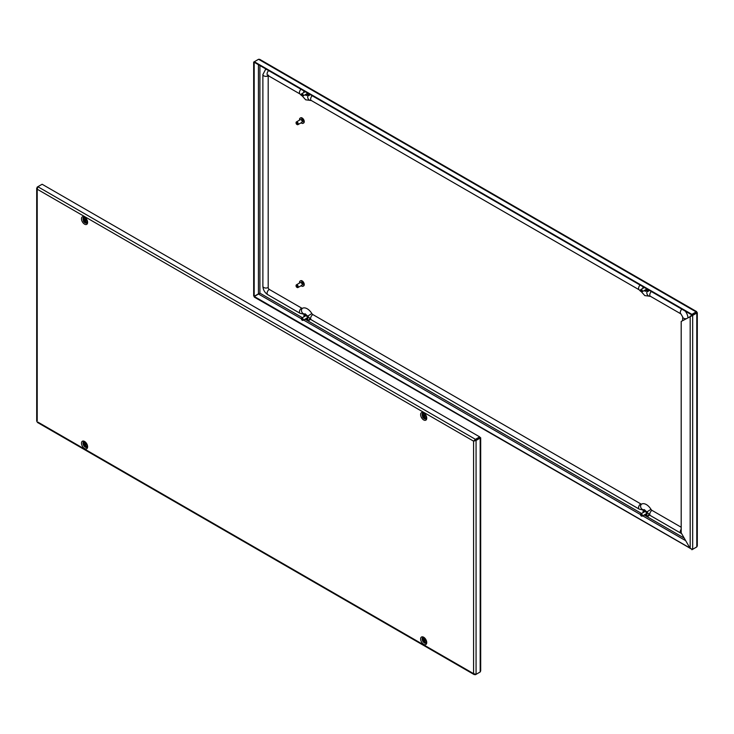 <?xml version="1.0" encoding="UTF-8"?>
<svg xmlns="http://www.w3.org/2000/svg" width="734" height="734" viewBox="0 0 734 734"><rect width="100%" height="100%" fill="white"/><g stroke="black" fill="none" stroke-linecap="round" stroke-linejoin="round"><path stroke-width="1.1" d="M480.697 437.785L480.697 670.83L480.183 671.977L476.072 674.344L473.577 673.647L473.577 441.143L475.43 439.336L473.577 441.143L476.072 440.446L480.183 438.079L480.183 437.482L480.183 438.079L479.669 437.785L480.183 437.482M474.091 440.85L479.669 437.785M476.072 674.344L476.072 440.446L474.43 440.804M37.498 187.243L36.7 188.143L37.214 189.216L37.856 186.711L42.113 184.252L479.678 436.877L479.678 437.473L475.43 439.932M37.214 187.078L37.856 186.711L475.43 439.336L479.678 436.877M37.856 422.087L473.577 673.647L474.247 674.629L475.43 674.39M475.43 674.72L479.678 672.261M473.577 441.143L37.214 189.216L37.214 420.977M83.694 441.73L84.777 441.941C87.126 444.703 87.841 446.501 86.942 447.345A3.239 1.872 -120 0 1 85.318 447.18A3.239 1.872 -120 0 1 83.291 444.602A3.239 1.872 -120 0 1 83.428 441.951A3.367 1.945 60 0 1 85.061 442.143A3.367 1.945 60 0 1 85.153 442.198M422.83 637.525L423.903 637.745C426.252 640.498 426.977 642.296 426.069 643.14A3.239 1.872 -120 0 1 424.454 642.984A3.239 1.872 -120 0 1 422.426 640.397A3.239 1.872 -120 0 1 422.564 637.745A3.367 1.945 60 0 1 424.197 637.938A3.367 1.945 60 0 1 424.28 637.993M426.179 418.674L425.931 418.784A3.11 2.541 63.7 0 0 425.812 418.848A3.367 1.945 60 0 1 422.573 416.976L422.949 416.765A3.239 1.872 60 0 1 422.885 413.123M87.043 222.879L86.805 222.989A3.11 2.541 63.7 0 0 86.685 223.053A3.367 1.945 60 0 1 83.437 221.182L83.814 220.962A3.239 1.872 60 0 1 83.759 217.328M423.802 415.462L424.894 416.848M424.013 415.582L423.582 415.178L423.261 415.884L424.435 417.242L424.766 416.536L424.013 415.582M424.931 416.738A1.294 0.752 60 0 1 424.013 417.27A1.294 0.752 60 0 1 423.096 415.683A1.294 0.752 60 0 1 424.013 415.15A1.294 0.752 60 0 1 424.931 416.738M426.179 416.361A2.23 1.284 60 0 1 426.206 416.765A2.23 1.284 60 0 1 425.436 417.885C423.564 417.288 422.72 416.426 422.922 415.288L423.279 414.141A2.23 1.284 60 0 1 424.968 414.26M423.059 414.939A2.23 1.284 60 0 1 423.279 414.141M423.802 639.837L424.894 641.222M424.013 639.956L423.582 639.553L423.261 640.259L424.435 641.617L424.766 640.91L424.013 639.956M424.931 641.112A1.294 0.752 60 0 1 424.013 641.644A1.294 0.752 60 0 1 423.096 640.057A1.294 0.752 60 0 1 424.013 639.525A1.294 0.752 60 0 1 424.931 641.112M426.179 640.736A2.23 1.284 60 0 1 426.206 641.14A2.23 1.284 60 0 1 425.436 642.259C423.564 641.663 422.72 640.8 422.922 639.672L423.279 638.516A2.23 1.284 60 0 1 424.968 638.635M423.059 639.314A2.23 1.284 60 0 1 423.279 638.516M84.667 444.042L85.759 445.428M84.878 444.162L84.456 443.758L84.126 444.465L85.3 445.822L85.63 445.116L84.878 444.162M85.795 445.318A1.294 0.752 60 0 1 84.878 445.85A1.294 0.752 60 0 1 83.96 444.263A1.294 0.752 60 0 1 84.878 443.731A1.294 0.752 60 0 1 85.795 445.318M87.043 444.942A2.23 1.284 60 0 1 87.08 445.345A2.23 1.284 60 0 1 86.3 446.465C84.428 445.868 83.584 445.006 83.786 443.868L84.144 442.721A2.23 1.284 60 0 1 85.832 442.841M83.924 443.519A2.23 1.284 60 0 1 84.144 442.721M84.667 219.668L85.759 221.053M84.878 219.787L84.456 219.383L84.126 220.09L85.3 221.448L85.63 220.741L84.878 219.787M85.795 220.943A1.294 0.752 60 0 1 84.878 221.475A1.294 0.752 60 0 1 83.96 219.888A1.294 0.752 60 0 1 84.878 219.356A1.294 0.752 60 0 1 85.795 220.943M87.043 220.567A2.23 1.284 60 0 1 87.08 220.962A2.23 1.284 60 0 1 86.3 222.09C84.428 221.494 83.584 220.631 83.786 219.494L84.144 218.347A2.23 1.284 60 0 1 85.832 218.466M83.924 219.145A2.23 1.284 60 0 1 84.144 218.347M640.58 290.462A0.881 0.505 -120 0 0 641.828 291.178A0.881 0.505 -120 0 0 640.58 290.462L640.58 290.123A1.294 0.752 -120 0 1 640.846 289.526A1.294 0.752 -120 0 1 641.846 289.875A1.294 0.752 -120 0 1 642.415 291.178A1.294 0.752 -120 0 1 642.14 291.774A1.294 0.752 -120 0 1 641.498 291.71A1.294 0.752 -120 0 1 641.332 291.6M642.14 291.774L646.25 289.398A1.294 0.752 -120 0 0 646.507 288.967M305.206 315.262A2.074 1.202 -120 0 0 305.014 316.198M306.307 318.446A2.074 1.202 -120 0 0 306.473 318.547A2.074 1.202 -120 0 0 307.216 318.749M305.794 318.739A2.074 1.202 -120 0 0 305.959 318.85A2.074 1.202 -120 0 0 306.995 318.951A2.074 1.202 -120 0 0 307.307 317.29A2.074 1.202 -120 0 0 305.959 315.464A2.074 1.202 -120 0 0 304.922 315.354A2.074 1.202 -120 0 0 304.5 316.501M307.216 94.374A2.074 1.202 60 0 1 306.473 94.172A2.074 1.202 60 0 1 306.307 94.071M307.317 92.924A2.074 1.202 60 0 1 306.995 94.576A2.074 1.202 60 0 1 305.959 94.475A2.074 1.202 60 0 1 305.794 94.365M304.5 92.126A2.074 1.202 60 0 1 304.601 91.355M646.351 290.169A2.074 1.202 60 0 1 645.599 289.967A2.074 1.202 60 0 1 645.443 289.866M646.452 288.728A2.074 1.202 60 0 1 646.122 290.37A2.074 1.202 60 0 1 645.085 290.269A2.074 1.202 60 0 1 644.929 290.159M643.635 287.921A2.074 1.202 60 0 1 643.727 287.15M644.342 511.057A2.074 1.202 -120 0 0 644.14 512.002M645.443 514.24A2.074 1.202 -120 0 0 645.599 514.351A2.074 1.202 -120 0 0 646.351 514.543M644.929 514.543A2.074 1.202 -120 0 0 645.085 514.644A2.074 1.202 -120 0 0 646.122 514.745A2.074 1.202 -120 0 0 646.443 513.084A2.074 1.202 -120 0 0 645.085 511.259A2.074 1.202 -120 0 0 644.048 511.158A2.074 1.202 -120 0 0 643.635 512.295M697.3 312.656L697.3 545.857L696.786 546.922L692.676 549.289L690.18 548.445L681.198 532.884L681.198 321.428L692.676 315.391L692.676 549.289M696.786 312.28L696.786 313.023L692.676 315.391L692.162 315.097L696.786 312.28L696.144 311.913L696.144 312.5L691.887 314.959L691.887 314.363L696.144 311.913L696.786 313.023L696.144 312.5M258.441 64.711L258.441 293.848L259.909 293.15L254.322 296.527L254.322 297.123L691.887 549.271M696.144 547.289L691.887 549.748M689.951 548.032L254.322 296.527M691.887 314.363L254.322 61.739L258.57 59.28L259.753 59.371L696.722 311.647M258.441 293.848L254.184 296.297L253.67 296.004L253.67 62.106L254.322 61.739L254.322 62.326L691.887 314.959M253.67 62.106L254.322 62.326M254.184 296.297L254.184 62.408M692.162 315.097L690.18 316.244L690.18 548.445M299.582 120.11A2.982 1.725 60 0 1 300.142 118.137A2.982 1.725 60 0 1 301.628 118.284A2.982 1.725 60 0 1 303.573 120.908A2.982 1.725 60 0 1 303.124 123.303A2.982 1.725 60 0 1 301.628 123.156A2.982 1.725 60 0 1 301.133 122.798M300.417 118.027A2.982 1.725 60 0 1 300.656 117.844A2.982 1.725 60 0 1 302.142 117.99A2.982 1.725 60 0 1 304.087 120.615A2.982 1.725 60 0 1 303.637 123A2.982 1.725 60 0 1 303.353 123.11M300.885 119.67A1.294 0.752 60 0 1 300.986 119.596A1.294 0.752 60 0 1 301.628 119.66A1.294 0.752 60 0 1 302.472 120.798A1.294 0.752 60 0 1 302.28 121.844A1.294 0.752 60 0 1 302.16 121.89L302.28 121.844M297.16 124.569L296.793 124.358A1.037 0.596 60 0 1 296.793 122.67A1.037 0.596 60 0 1 296.793 124.358L297.16 124.569A1.56 0.899 60 0 0 297.931 124.652L301.858 122.385A1.56 0.899 60 0 0 302.096 121.138A1.56 0.899 60 0 0 301.078 119.77A1.56 0.899 60 0 0 300.298 119.688L296.38 121.954A1.56 0.899 60 0 1 297.16 122.028A1.56 0.899 60 0 1 298.169 123.404A1.56 0.899 60 0 1 297.931 124.652M296.077 122.908A1.56 0.899 60 0 1 296.059 122.67A1.56 0.899 60 0 1 296.38 121.954M299.582 283.012A2.982 1.725 60 0 1 300.142 281.039A2.982 1.725 60 0 1 301.628 281.186A2.982 1.725 60 0 1 303.573 283.819A2.982 1.725 60 0 1 303.124 286.205A2.982 1.725 60 0 1 301.628 286.058A2.982 1.725 60 0 1 301.133 285.709M300.417 280.929A2.982 1.725 60 0 1 300.656 280.746A2.982 1.725 60 0 1 302.142 280.893A2.982 1.725 60 0 1 304.087 283.517A2.982 1.725 60 0 1 303.637 285.911A2.982 1.725 60 0 1 303.353 286.021M300.885 282.581A1.294 0.752 60 0 1 300.986 282.498A1.294 0.752 60 0 1 301.628 282.562A1.294 0.752 60 0 1 302.472 283.709A1.294 0.752 60 0 1 302.28 284.746A1.294 0.752 60 0 1 302.16 284.792M297.16 287.48L296.793 287.26A1.037 0.596 60 0 1 296.793 285.572A1.037 0.596 60 0 1 296.793 287.26L297.16 287.48A1.56 0.899 60 0 0 297.931 287.554L301.858 285.287A1.56 0.899 60 0 0 302.096 284.04A1.56 0.899 60 0 0 301.078 282.673A1.56 0.899 60 0 0 300.298 282.59L296.38 284.856A1.56 0.899 60 0 1 297.16 284.939A1.56 0.899 60 0 1 298.169 286.306A1.56 0.899 60 0 1 297.931 287.554M296.077 285.82A1.56 0.899 60 0 1 296.059 285.572A1.56 0.899 60 0 1 296.38 284.856M268.213 75.639A1.56 0.899 60 0 0 268.194 75.841L268.194 287.517A1.56 0.899 60 0 0 269.295 289.425L301.628 308.096A2.074 1.202 60 0 0 302.628 308.216A9.588 5.542 -120 0 1 311.849 313.546A2.074 1.202 60 0 0 312.849 314.574L640.764 503.891A3.11 1.798 120 0 0 638.562 507.699A3.11 1.798 120 0 0 639.204 509.121L643.085 510.002M681.198 527.241L651.985 510.369A2.074 1.202 60 0 1 650.985 509.341A9.588 5.542 -120 0 0 641.764 504.01A2.074 1.202 60 0 1 640.764 503.891M685.226 311.115A7.78 4.487 60 0 1 687.951 317.528M268.194 75.841A3.11 1.798 180 0 1 263.79 75.841A3.11 1.798 180 0 1 262.882 74.574L265.405 69.739A7.78 4.487 60 0 1 266.552 69.391M640.58 514.837A0.881 0.505 -120 0 0 641.828 515.552A0.881 0.505 -120 0 0 640.58 514.837L640.58 514.497A1.294 0.752 -120 0 1 640.846 513.901A1.294 0.752 -120 0 1 641.846 514.25A1.294 0.752 -120 0 1 642.415 515.552A1.294 0.752 -120 0 1 642.14 516.149A1.294 0.752 -120 0 1 641.498 516.085A1.294 0.752 -120 0 1 641.332 515.974M645.461 511.525A1.294 0.752 -120 0 0 644.957 511.534L640.846 513.901M642.14 516.149L646.25 513.772A1.294 0.752 -120 0 0 646.507 513.341M301.445 319.033A0.881 0.505 -120 0 0 302.692 319.758A0.881 0.505 -120 0 0 301.445 319.033L301.445 318.694A1.294 0.752 -120 0 1 301.711 318.106A1.294 0.752 -120 0 1 302.711 318.455A1.294 0.752 -120 0 1 303.28 319.758A1.294 0.752 -120 0 1 303.014 320.354A1.294 0.752 -120 0 1 302.362 320.29A1.294 0.752 -120 0 1 302.206 320.18M306.326 315.73A1.294 0.752 -120 0 0 305.821 315.73L301.711 318.106M303.014 320.354L307.115 317.978A1.294 0.752 -120 0 0 307.372 317.547M301.445 94.658A0.881 0.505 -120 0 0 302.692 95.383A0.881 0.505 -120 0 0 301.445 94.658L301.445 94.319A1.294 0.752 -120 0 1 301.711 93.732A1.294 0.752 -120 0 1 302.711 94.08A1.294 0.752 -120 0 1 303.28 95.383A1.294 0.752 -120 0 1 303.014 95.97A1.294 0.752 -120 0 1 302.362 95.906A1.294 0.752 -120 0 1 302.206 95.805M303.014 95.97L307.115 93.603A1.294 0.752 -120 0 0 307.372 93.172M83.667 221.053A3.239 1.872 60 0 1 83.694 217.356L84.777 217.567C87.117 220.283 87.841 222.081 86.942 222.971M84.548 217.071A4.331 2.496 60 0 1 87.612 222.374A4.331 2.496 60 0 1 84.548 224.145A4.331 2.496 60 0 1 81.483 218.842A4.331 2.496 60 0 1 84.548 217.071M83.548 441.896A3.239 1.872 -120 0 0 83.447 444.547A3.239 1.872 -120 0 0 85.465 447.098A3.239 1.872 -120 0 0 86.988 447.309M84.548 441.446A4.331 2.496 -120 0 0 81.483 443.217A4.331 2.496 -120 0 0 84.548 448.52A4.331 2.496 -120 0 0 87.612 446.749A4.331 2.496 -120 0 0 84.548 441.446M422.683 637.699A3.239 1.872 -120 0 0 422.582 640.342A3.239 1.872 -120 0 0 424.601 642.892A3.239 1.872 -120 0 0 426.124 643.103M423.683 637.24A4.331 2.496 -120 0 0 420.619 639.011A4.331 2.496 -120 0 0 423.683 644.314A4.331 2.496 -120 0 0 426.738 642.544A4.331 2.496 -120 0 0 423.683 637.24M422.802 416.848A3.239 1.872 60 0 1 422.83 413.15L423.903 413.37C426.252 416.077 426.968 417.875 426.069 418.765M423.683 412.866A4.331 2.496 60 0 1 426.738 418.169A4.331 2.496 60 0 1 423.683 419.94A4.331 2.496 60 0 1 420.619 414.637A4.331 2.496 60 0 1 423.683 412.866M480.183 671.977L480.183 438.079M424.307 416.508L423.72 416.848M426.408 417.976A2.853 1.642 60 0 1 424.142 417.829A2.853 1.642 60 0 1 422.619 414.692A2.853 1.642 60 0 1 423.683 413.251M424.656 416.554L424.068 416.894M424.546 416.49L423.958 416.829M424.142 416.306L423.555 416.646M424.142 415.985L423.555 416.325M424.087 415.848L423.5 416.187M423.848 415.545L423.261 415.884M424.307 640.883L423.72 641.222M426.408 642.351A2.853 1.642 60 0 1 424.142 642.204A2.853 1.642 60 0 1 422.619 639.066A2.853 1.642 60 0 1 423.472 637.653M424.656 640.929L424.068 641.268M424.546 640.865L423.958 641.204M424.142 640.681L423.555 641.021M424.142 640.36L423.555 640.699M424.087 640.222L423.5 640.562M423.848 639.929L423.261 640.259M85.172 445.088L84.584 445.428M87.282 446.556A2.853 1.642 60 0 1 85.006 446.41A2.853 1.642 60 0 1 83.483 443.263A2.853 1.642 60 0 1 84.337 441.859M85.52 445.134L84.933 445.474M85.41 445.07L84.823 445.41M85.006 444.887L84.419 445.226M85.006 444.565L84.419 444.905M84.951 444.428L84.364 444.767M84.713 444.125L84.126 444.465M85.172 220.714L84.584 221.053M87.282 222.182A2.853 1.642 60 0 1 85.006 222.035A2.853 1.642 60 0 1 83.483 218.888A2.853 1.642 60 0 1 84.548 217.457M85.52 220.76L84.933 221.099M85.41 220.695L84.823 221.035M85.006 220.512L84.419 220.851M85.006 220.191L84.419 220.53M84.951 220.053L84.364 220.393M84.713 219.75L84.126 220.09M308.895 320.033A3.964 2.294 -120 0 0 308.968 319.996A3.964 2.294 -120 0 0 309.748 318.675M308.968 319.996L308.821 320.079A3.964 2.294 -120 0 0 309.629 318.556M305.408 318.969A2.725 1.569 -120 0 0 305.959 319.373A2.725 1.569 -120 0 0 307.885 318.262A2.725 1.569 -120 0 0 305.959 314.932A2.725 1.569 -120 0 0 304.115 316.721M309.748 94.328A3.964 2.294 60 0 1 308.968 95.622M307.803 93.209A2.725 1.569 60 0 1 305.959 94.998A2.725 1.569 60 0 1 305.408 94.594M304.115 92.346A2.725 1.569 60 0 1 304.115 91.08M648.884 290.132A3.964 2.294 60 0 1 648.094 291.416M646.929 289.003A2.725 1.569 60 0 1 645.085 290.792A2.725 1.569 60 0 1 644.544 290.389M643.241 288.141A2.725 1.569 60 0 1 643.241 286.875M648.021 515.828A3.964 2.294 -120 0 0 648.094 515.791A3.964 2.294 -120 0 0 648.884 514.47M648.094 515.791L647.948 515.874A3.964 2.294 -120 0 0 648.764 514.351M644.544 514.763A2.725 1.569 -120 0 0 645.085 515.176A2.725 1.569 -120 0 0 647.012 514.057A2.725 1.569 -120 0 0 645.085 510.726A2.725 1.569 -120 0 0 643.241 512.515M696.786 313.023L696.786 546.922M308.188 320.318A4.331 2.496 -120 0 0 310.188 319.051M647.324 516.121A4.331 2.496 -120 0 0 649.324 514.846M302.426 317.694L259.909 293.15L259.909 65.555M684.226 538.132L645.902 516.002M644.81 515.369L644.149 514.993M641.553 513.488L306.766 320.207M305.674 319.574L305.014 319.189M258.57 294.068L301.445 318.822M303.546 320.042L640.58 514.626M642.681 515.837L685.694 540.664M258.57 59.28L696.144 311.913M648.755 290.058A3.964 2.294 60 0 1 647.948 291.499M309.62 94.255A3.964 2.294 60 0 1 308.821 95.704M312.849 314.574A3.11 1.798 120 0 0 310.647 318.382A3.11 1.798 120 0 0 311.289 319.804L639.204 509.121M268.194 287.517A3.11 1.798 180 0 1 263.79 287.517A3.11 1.798 180 0 1 262.882 286.251L262.882 74.574M312.207 95.75A3.11 1.798 -60 0 0 311.289 100.512L305.683 99.815L301.674 95.347M651.342 291.545A3.11 1.798 -60 0 0 650.425 296.307L644.819 295.609L640.81 291.141M641.764 504.01A3.11 2.541 63.7 0 0 640.947 507.79A3.11 2.541 63.7 0 0 644.388 509.635M650.985 509.341L646.828 511.956L644.314 509.616M651.985 510.369A3.11 1.798 120 0 0 649.948 513.112A3.11 1.798 120 0 0 650.425 515.598L646.828 511.956M681.198 529.196A3.11 1.798 120 0 0 680.932 533.214L650.425 515.598M650.425 296.307L680.932 313.913L682.675 316.941A3.11 1.798 0 0 0 685.868 318.73M680.932 313.913A3.11 1.798 -60 0 1 681.849 309.161M650.361 296.261A3.11 2.541 -116.3 0 1 647.149 294.297A3.11 2.541 -116.3 0 1 647.847 290.664M311.289 100.512L639.204 289.829A3.11 1.798 -60 0 1 640.121 285.076M311.225 100.466A3.11 2.541 -116.3 0 1 308.023 98.503A3.11 2.541 -116.3 0 1 308.711 94.87M268.516 75.134L267.626 75.308L300.078 94.035A3.11 1.798 -60 0 1 300.995 89.273M267.736 75.363A3.11 1.798 -60 0 1 268.653 70.611M269.295 289.425A3.11 1.798 120 0 0 267.259 292.169A3.11 1.798 120 0 0 267.736 294.655C264.726 292.655 263.111 289.857 262.882 286.251M301.628 308.096A3.11 1.798 120 0 0 299.6 310.84A3.11 1.798 120 0 0 300.078 313.326L267.736 294.655M302.628 308.216A3.11 2.541 63.7 0 0 301.812 311.996A3.11 2.541 63.7 0 0 305.261 313.831M311.849 313.546L307.693 316.152L305.179 313.822M474.247 674.629L37.278 422.353M36.7 421.344L36.7 188.143M423.224 413.104L422.545 414.591L423.169 416.701L424.637 418.261L426.307 418.444M423.041 637.617L422.545 638.965L423.169 641.076L424.637 642.635L426.307 642.819M83.905 441.822L83.419 443.171L84.043 445.281L85.502 446.841L87.172 447.024M84.089 217.31L83.419 218.796L84.043 220.906L85.502 222.466L87.172 222.65M644.342 287.508L640.846 289.526M308.821 320.079L306.216 319.941L305.17 319.106M303.683 90.832L303.876 92.484M305.17 94.723L306.151 95.53M642.819 286.627L643.012 288.279M644.305 290.526L645.287 291.334M647.948 515.874L645.351 515.745L644.305 514.901M643.25 509.708L643.012 512.653M304.115 313.913L303.876 316.859M300.142 118.137L300.656 117.844M303.124 123.303L303.637 123M300.142 281.039L300.656 280.746M303.124 286.205L303.637 285.911M680.932 533.214L681.583 533.545M682.675 316.941L682.675 320.575M639.204 289.829L640.599 291.315M300.078 94.035L301.463 95.521M303.949 314.198L300.078 313.326M307.693 316.152L311.289 319.804M305.206 91.713L301.711 93.732"/></g></svg>
